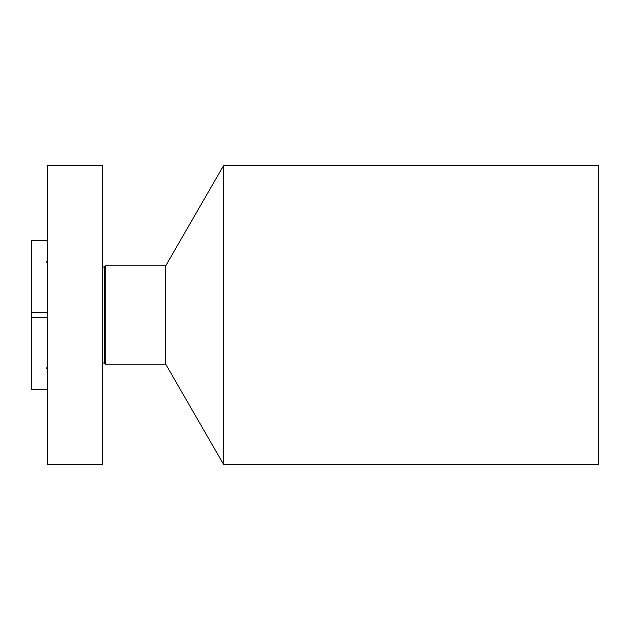 <?xml version="1.0" encoding="UTF-8"?>
<svg xmlns="http://www.w3.org/2000/svg" width="630" height="630" viewBox="0 0 630 630"><rect width="100%" height="100%" fill="white"/><g stroke="black" fill="none" stroke-linecap="round" stroke-linejoin="round"><path stroke-width="0.94" d="M47.25 464.625L47.25 165.375L102.69 165.375L102.69 464.625L47.25 464.625M104.454 267.277L105.273 265.86L105.273 364.14L104.454 362.723L104.454 267.277L102.69 266.805M105.273 364.14L165.69 364.14L165.69 265.86L105.273 265.86M165.69 265.86L223.705 165.375L223.705 464.625L165.69 364.14M223.705 464.625L598.5 464.625L598.5 165.375L223.705 165.375M47.25 389.773L31.5 389.773L31.5 240.227L47.25 240.227M47.25 312.48L31.5 312.48M47.25 317.52L31.5 317.52M104.454 362.723L102.69 363.195M46.061 368.889L47.25 367.093M46.061 261.111L47.25 262.907"/></g></svg>
